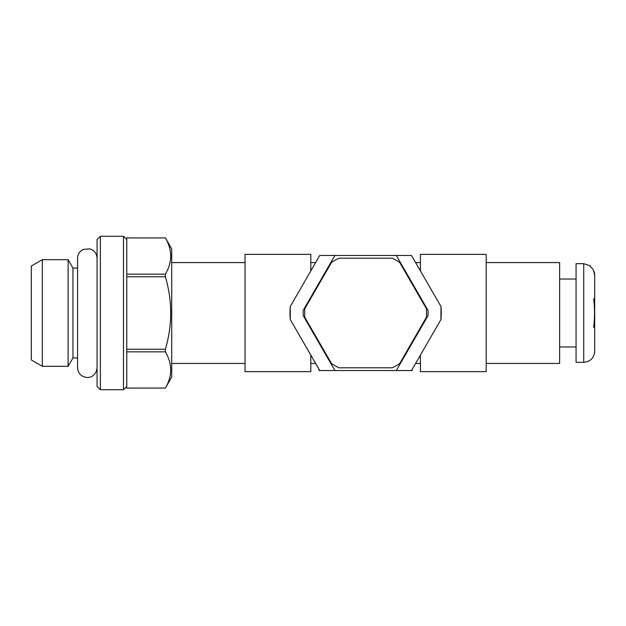 <?xml version="1.0" encoding="UTF-8"?>
<svg xmlns="http://www.w3.org/2000/svg" width="626" height="626" viewBox="0 0 626 626"><rect width="100%" height="100%" fill="white"/><g stroke="black" fill="none" stroke-linecap="round" stroke-linejoin="round"><path stroke-width="0.94" d="M310.809 355.091L310.809 371.641L245.04 371.641L245.04 254.359L310.809 254.359L310.809 270.909M290.261 319.503L290.261 306.497A75.629 75.629 0 0 0 290.261 319.503L319.73 370.545L319.025 370.545L319.025 369.324M420.422 270.909L420.422 254.359L486.183 254.359L486.183 371.641L420.422 371.641L420.422 355.091M440.962 306.497L440.962 319.503A75.629 75.629 0 0 0 440.962 306.497L411.493 255.455L319.73 255.455L290.261 306.497M486.183 262.576L559.628 262.576L559.628 363.424L486.183 363.424M420.422 262.576L415.609 262.576M319.73 370.545L412.198 370.545L412.198 369.324M334.918 255.455L303.187 310.418A62.475 62.475 0 0 0 303.187 315.582L334.918 370.545M411.493 370.545L440.962 319.503M396.305 370.545L428.035 315.582A62.475 62.475 0 0 0 428.035 310.418L396.305 255.455M315.621 262.576L310.809 262.576M245.04 262.576L171.712 262.576M583.737 362.329L576.069 362.329L576.069 263.671L583.737 263.671L590.318 265.87L590.318 266.59C593.174 268.898 594.63 271.88 594.7 275.526L594.7 298.751L593.675 298.751C594.802 308.25 594.802 317.75 593.675 327.249L594.7 327.249L594.7 351.366C594.051 358.025 590.396 361.671 583.737 362.329L583.737 263.671M593.573 270.589L594.7 275.526L594.7 292.678M593.675 327.249L594.7 327.249L594.7 298.751L593.675 298.751M559.628 279.024L576.069 279.024M126.773 237.935L165.381 237.935L126.773 237.919L126.773 274.157L165.381 274.157C172.455 262.122 172.455 250.048 165.381 237.935L171.712 248.874L171.712 377.126L165.381 388.081C172.455 375.96 172.455 363.886 165.381 351.843L126.773 351.843L126.773 388.081L165.381 388.065L126.773 388.081M126.773 239.562L123.486 236.276L123.486 389.724L100.356 389.724L100.356 236.276L97.069 239.562L97.069 386.438L100.356 389.724M126.773 280.315L126.773 349.222L165.381 349.222C172.455 325.16 172.455 301.004 165.381 276.778L126.773 276.778L126.773 280.315M126.773 274.157L126.773 276.778M126.773 349.222L126.773 351.843M165.381 349.222L165.381 351.843M165.381 274.157L165.381 276.778M31.3 266.05L31.3 359.95L42.333 366.312L42.333 259.688L31.3 266.05M77.554 268.061L72.952 268.061L68.117 259.688L68.117 366.312L42.333 366.312M72.952 268.061L72.952 357.939L68.117 366.312M304.823 317.319L331.475 363.487A60.941 60.941 0 0 0 338.956 367.806L392.267 367.806A60.941 60.941 0 0 0 399.748 363.487L426.4 317.319A60.941 60.941 0 0 0 426.4 308.681L399.748 262.513A60.941 60.941 0 0 0 392.267 258.194L338.956 258.194A60.941 60.941 0 0 0 331.475 262.513L304.823 308.681A60.941 60.941 0 0 0 304.823 317.319M420.422 363.424L415.609 363.424M315.621 363.424L310.809 363.424M245.04 363.424L171.712 363.424M559.628 346.976L576.069 346.976M126.773 386.438L123.486 389.724M68.117 259.688L42.333 259.688M77.554 357.939L72.952 357.939M97.069 258.303C96.78 253.538 94.369 250.392 89.839 248.882L83.321 249.398C79.651 251.237 77.734 254.203 77.554 258.303L77.554 367.697C78 373.159 80.918 376.39 86.302 377.4C90.042 377.994 96.255 375.78 97.069 367.697M123.486 236.276L100.356 236.276"/></g></svg>
